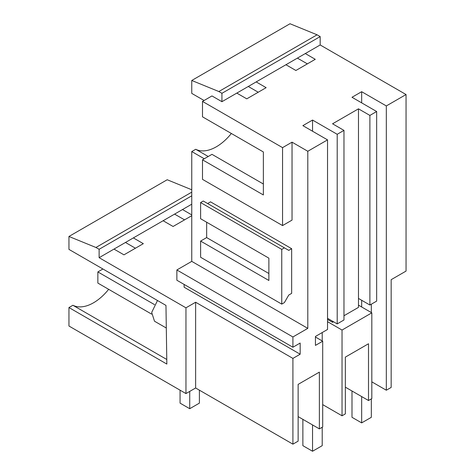 <?xml version="1.0" encoding="UTF-8"?>
<svg xmlns="http://www.w3.org/2000/svg" width="475" height="475" viewBox="0 0 475 475"><rect width="100%" height="100%" fill="white"/><g stroke="black" fill="none" stroke-linecap="round" stroke-linejoin="round"><path stroke-width="0.71" d="M174.586 214.112L184.549 219.86M191.757 189.774L167.2 179.746L68.946 236.467L68.946 249.387L165.965 305.401L166.844 364.07L68.946 307.551L68.946 326.022L185.957 393.579L185.957 307.818L195.629 302.237L292.909 358.399L300.164 354.213L184.122 287.221L184.122 284.424M125.465 242.476L135.423 248.223M386.323 390.224L386.323 105.931L406.054 94.543L406.054 271.082L391.162 279.68L391.162 387.434L386.323 390.224L371.818 381.853M368.499 400.52L371.818 398.602L371.818 312.847L342.036 330.042L342.036 415.797L345.355 413.879L345.355 357.117L368.499 343.758L368.499 400.52L345.355 387.161M342.036 415.797L322.697 404.629M298.134 416.617L319.372 428.883L322.697 426.966L322.697 341.204L315.442 345.396L315.442 336.454L327.53 329.478L327.53 139.876L307.8 151.27L292.036 142.167L292.036 220.109L282.56 225.578L282.56 147.636L202.493 101.413L211.969 95.938L221.932 101.692L221.932 93.314L218.838 91.527L191.757 80.477L290.011 23.75L317.086 34.806L320.18 36.593L221.932 93.314M185.957 393.579L195.629 387.992L292.909 444.161L298.134 441.144L298.134 384.382L319.372 372.115L319.372 428.883M191.757 204.197L163.121 220.732L173.084 226.48L191.757 215.697M182.489 209.552L191.757 214.902M108.662 289.322A42.584 24.587 -60 0 1 72.907 305.277L68.946 307.551M342.036 330.042L327.53 321.664M371.818 312.847L358.477 305.14M386.323 105.931L361.665 91.699L361.665 102.861M191.757 192.155L95.926 247.481L68.946 236.467M163.121 220.732L133.362 237.91L143.325 243.663L123.957 254.843L114 249.09L99.121 257.682L185.957 307.818M322.697 341.204L315.442 337.018M327.53 319.432L332.559 322.335L333.527 321.777M343.971 315.744L358.477 307.372L358.477 298.437L369.888 305.021L376.657 301.114L376.657 111.518L351.993 97.28L361.665 91.699M95.926 247.481L99.121 249.298L191.757 195.813M99.121 257.682L99.121 249.298M133.362 237.91L114 249.09M343.971 130.387L337.202 134.294L337.202 323.897L343.971 319.984L343.971 130.387L332.559 123.797L358.477 108.834L358.477 298.437M332.559 321.213L332.559 322.335M307.8 151.27L307.8 328.367L292.909 336.965L176.866 269.966L191.757 261.369L191.757 151.555L195.718 149.287A42.584 24.587 120 0 0 197.689 150.106A42.584 24.587 120 0 0 221.16 143.557A42.584 24.587 120 0 0 231.355 133.481M176.866 269.966L176.866 280.238L292.909 347.237L292.909 336.965M236.811 93.1L246.774 98.847L266.137 87.667L256.173 81.92L221.932 101.692M248.277 86.48L258.234 92.233M406.054 94.543L320.18 44.965L256.173 81.92M320.18 44.965L320.18 36.593M285.938 64.737L295.895 70.49L315.263 59.31L305.3 53.556M297.397 58.116L307.361 63.87M376.657 111.518L369.888 115.425L369.888 305.021M358.477 108.834L369.888 115.425M337.202 323.897L327.53 318.309M191.757 80.477L191.757 93.391L204.072 100.498M317.086 34.806L218.838 91.527M327.53 139.876L302.872 125.643L312.544 120.056L337.202 134.294M312.544 120.056L312.544 131.225M282.56 147.636L292.036 142.167M292.909 347.237L300.164 343.051L300.164 354.213M292.909 444.161L292.909 358.399M195.629 387.992L195.629 302.237M166.773 359.474L72.907 305.277M166.303 328.023L154.5 321.213L151.691 312.443L157.492 300.509M191.757 151.555L204.274 158.781M307.8 328.367L191.757 261.369M206.655 222.229L206.655 237.583L200.61 241.074L200.61 257.266L281.752 304.113L284.412 302.575L288.764 295.04L291.662 293.366L291.662 248.698L210.52 201.851L207.617 203.526M282.56 225.578L202.493 179.354L202.493 159.808L263.37 194.958L263.37 151.964L202.493 116.82L202.493 101.413M208.222 156.501L195.718 149.287M202.493 159.808L211.969 154.339L263.37 184.015M281.752 304.113L281.752 249.399L284.412 247.861L288.764 250.373L291.662 248.698M200.61 241.074L268.88 280.488L268.88 258.157L200.61 218.737L200.61 202.552L203.264 201.014L284.412 247.861M200.61 202.552L281.752 249.399M206.655 237.583L268.88 273.511M361.665 396.572L361.665 422.887L351.993 417.305L351.993 390.99M361.665 300.277L361.665 306.981M361.665 422.887L371.337 417.305L371.337 398.881M371.337 312.568L371.337 304.184M312.544 424.935L312.544 451.25L302.872 445.669L302.872 419.354M312.544 451.25L322.21 445.669L322.21 427.245M322.21 340.925L322.21 332.548M151.537 314.076L97.862 283.088L97.862 271.92L154.506 304.623M199.399 390.171L199.399 403.127L189.727 408.708L180.061 403.127L180.061 390.171M189.727 408.708L189.727 391.4M102.921 268.998L97.862 271.92"/></g></svg>
